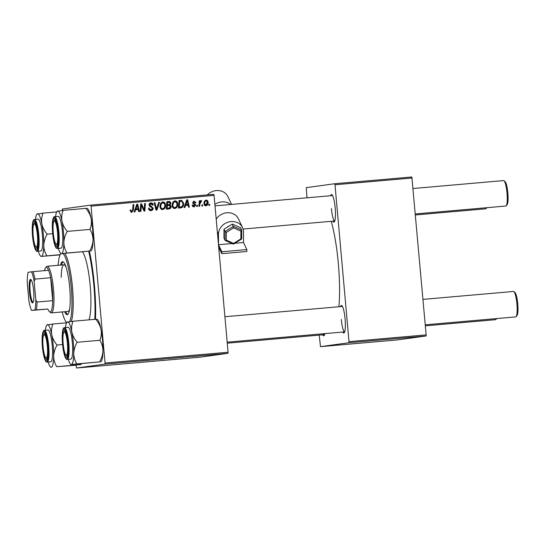 <?xml version="1.0" encoding="UTF-8"?>
<svg xmlns="http://www.w3.org/2000/svg" width="545" height="545" viewBox="0 0 545 545"><rect width="100%" height="100%" fill="white"/><g stroke="black" fill="none" stroke-linecap="round" stroke-linejoin="round"><path stroke-width="0.82" d="M324.84 333.622A13.836 2.521 85 0 1 324.146 335.522A13.836 2.521 85 0 1 322.64 334.828M323.662 333.724A12.773 2.323 -95 0 0 324.575 334.65L227.265 343.18M330.611 195.737A13.836 2.521 85 0 1 331.973 194.79A13.836 2.521 85 0 1 335.189 208.027A13.836 2.521 85 0 1 334.344 221.876A13.836 2.521 85 0 1 332.845 221.181M331.428 208.599A12.773 2.323 -95 0 0 334.773 221.004L243.104 229.036M340.509 306.61A13.836 2.521 85 0 1 341.865 305.663A13.836 2.521 85 0 1 345.087 318.9A13.836 2.521 85 0 1 344.236 332.75A13.836 2.521 85 0 1 342.737 332.055M341.327 319.472A12.773 2.323 -95 0 0 344.672 331.878L227.176 342.171M89.414 251.225A59.596 10.845 85 0 1 94.414 285.076A59.596 10.845 85 0 1 95.511 319.275M338.888 306.753A59.596 10.845 -95 0 0 338.35 263.712A59.596 10.845 -95 0 0 331.217 221.325M208.81 355.088L208.054 355.156L208.81 355.081M213.933 354.645L213.17 354.706L213.926 354.631M186.186 357.07L190.151 356.689L186.186 357.07M196.173 356.198L201.01 355.708L196.173 356.198M180.559 357.568L183.767 357.234L180.559 357.568M182.432 357.356L183.072 357.322M168.282 358.637L172.813 358.174L168.282 358.637M141.898 360.94L147.15 360.422L141.857 360.947M142.681 360.858L143.301 360.824M152.246 360.047L158.745 359.407L152.239 360.027M76.089 365.198L76.532 368.018L199.545 357.248L227.98 353.324L104.967 364.101L105.062 363.011L228.076 352.24L227.98 353.324M76.532 368.018L104.967 364.101M146.23 360.572L151.067 360.081L146.23 360.558M165.237 358.855L160.537 359.298L165.258 358.842M162.424 359.094L161.865 359.148M174.053 358.133L178.017 357.752L174.053 358.133M206.787 355.217L205.077 355.381L206.719 355.245M191.922 356.566L196.152 356.157L191.922 356.566M217.326 354.345L220.296 354.052L217.326 354.345M211.004 354.897L214.417 354.55L211.004 354.877M220.943 354.025L220.187 354.093L220.943 354.025M177.684 203.919C177.908 206.276 176.975 207.802 174.891 208.503C173.181 208.34 172.247 207.345 172.097 205.513L172.806 202.147L174.87 200.833C176.628 201.003 177.568 202.031 177.684 203.919L176.927 204.021C177.139 206.378 176.212 207.911 174.121 208.612M185.566 205.431L184.85 207.536L184.026 207.604L186.758 199.892L187.684 199.811L189.347 207.141L188.584 207.209L188.154 205.206L185.566 205.431L184.796 205.54L184.094 207.604M130.909 210.581L130.153 210.683L131.004 211.515L131.767 211.405L132.639 209.927L133.048 204.593L133.818 204.525L133.402 210.043L131.801 212.278L130.16 210.772L130.166 210.091L130.916 209.927L130.909 210.581L131.815 211.399L131.086 211.501M150.958 203.803L149.793 204.968L153.138 208.21C153.125 209.614 152.43 210.411 151.047 210.595C149.507 210.643 148.683 209.873 148.56 208.279L149.31 208.122L149.602 209.198L151.149 209.709L150.25 209.825L151.02 209.723L152.389 208.347L152.137 207.72L150.045 206.63L149.044 205.084C149.023 203.803 149.643 203.087 150.904 202.931C152.232 202.897 153.009 203.558 153.234 204.9L152.491 205.206L150.958 203.803L150.066 203.925M159.487 202.277L156.96 209.982L155.993 210.063L154.215 202.74L154.978 202.672L156.504 208.953L158.67 202.352L159.487 202.277L158.718 202.386L156.204 210.043M165.557 204.981C165.782 207.338 164.849 208.864 162.757 209.566C161.048 209.403 160.121 208.408 159.964 206.575L160.673 203.21L162.737 201.895C164.501 202.066 165.435 203.094 165.557 204.981L164.801 205.084C165.012 207.441 164.079 208.973 161.988 209.675M209.702 204.293L209.621 205.363L208.864 205.431L208.926 204.361L209.702 204.293L208.933 204.395L208.885 204.988M62.28 210.459L62.341 209.021L90.777 205.104L213.79 194.327L214.076 195.362L91.063 206.133L105.062 363.011M214.076 195.362L228.076 352.24M171.13 206.412C171.157 207.788 170.53 208.619 169.236 208.905L166.307 209.157L166.879 201.63L169.774 201.5L170.926 203.094L170.081 204.995L171.13 206.412L170.367 206.514M135.623 209.805L134.908 211.91L134.084 211.985L136.809 204.266L137.735 204.184L139.397 211.515L138.634 211.583L138.212 209.58L135.623 209.805L134.853 209.914L134.152 211.978M141.298 206.787L140.923 211.385L140.154 211.453L140.739 203.919L141.536 203.85L144.187 209.968L144.643 203.578L145.413 203.51L144.841 211.038L144.037 211.113L141.373 205.009L141.298 206.787L140.528 206.896L140.154 211.453M192.187 204.988L193.4 206.242L195.09 205.22L192.685 202.863L194.136 201.187L196.009 202.672L195.26 202.835L194.163 201.861L193.427 202.679L195.839 205.097L194.19 206.814C193.032 206.868 192.371 206.317 192.215 205.145L192.957 204.886L194.245 206.126L193.536 206.221M181.758 207.625L178.44 208.095L179.012 200.567L181.771 200.424L183.638 203.224C183.856 205.111 183.229 206.582 181.758 207.625L179.83 208.013M208.101 202.236C208.306 204.041 207.618 205.22 206.03 205.778C204.818 205.717 204.15 205.056 204.034 203.782C203.796 201.909 204.491 200.696 206.126 200.138C207.359 200.226 208.013 200.928 208.101 202.236L207.345 202.338C207.536 204.15 206.848 205.329 205.261 205.881M202.685 204.906L202.604 205.983L201.848 206.044L201.916 204.975L202.685 204.906L201.922 205.009L201.875 205.601M199.879 204.048L199.681 206.235L198.918 206.303L199.327 200.826L200.097 200.764L200.008 201.895L201.125 200.574L201.657 200.724L199.879 204.048L199.109 204.15L198.918 206.303M197.569 205.356L197.488 206.426L196.731 206.494L196.793 205.424L197.569 205.356L196.799 205.458L196.759 206.051M319.247 335.121L320.474 346.654L397.612 339.896L426.047 335.979L348.902 342.73L349.004 341.647L426.142 334.889L426.047 335.979M320.474 346.654L348.902 342.73M306.992 197.801L306.283 187.657L334.712 183.733L411.856 176.982L426.142 334.889M412.143 178.011L334.998 184.769L349.004 341.647M311.168 197.44A13.836 2.521 85 0 1 311.624 197.399M334.998 184.769L334.712 183.733M91.063 206.133L90.777 205.104M166.879 201.67L169.774 201.5M169.005 201.609L170.156 203.203L169.311 205.097L170.081 204.995M167.867 204.791L166.634 204.9L166.811 202.549L167.581 202.447L167.404 204.791L169.842 204.266L170.169 203.196L170.926 203.094M169.311 205.097L170.36 206.514C170.387 207.89 169.761 208.721 168.466 209.008M167.335 205.669L167.145 208.21L169.311 207.986L170.367 206.46L168.943 205.526L166.566 205.778L166.375 208.319L168.541 208.088M166.634 204.9L167.404 204.791M170.169 203.196L168.882 202.331L167.581 202.447M166.375 208.319L167.145 208.21M167.799 208.197L169.311 207.986M162.219 201.991L164.61 204.109M159.937 205.867L160.55 203.83L162.792 202.767L161.32 203.728L160.727 206.548C160.836 207.856 161.504 208.572 162.737 208.694L162.124 208.783M160.148 207.509L162.056 208.79M160.55 203.83L161.32 203.728M159.978 206.65L160.727 206.548M161.967 208.803L162.737 208.694C164.317 208.054 164.999 206.814 164.788 204.968C164.699 203.632 164.038 202.903 162.792 202.767M154.221 202.781L154.978 202.672M154.555 204.157L155.734 209.055L156.504 208.953M148.581 208.463L149.33 208.36M148.56 208.469L148.833 209.307L149.602 209.198M148.833 209.307L150.25 209.825M150.141 203.04C151.469 203.006 152.239 203.66 152.464 205.002L153.234 204.9M152.484 205.165L153.24 205.063M150.188 203.912L149.023 205.077L149.371 205.71L150.141 205.608M149.037 205.07L149.793 204.968M149.371 205.71L150.747 206.371L152.375 208.319C152.362 209.723 151.66 210.513 150.277 210.697M152.382 208.319L153.138 208.21M133.402 210.043L132.633 210.152L133.048 204.634L133.818 204.525M132.633 210.152L131.032 212.387M136.795 204.307L137.735 204.184M136.972 204.293L137.142 205.056M137.974 208.728L138.171 209.587M137.245 205.043L136.502 205.145L135.194 209.008L138.028 208.721L137.245 205.043L135.957 208.905L138.028 208.721M135.194 209.008L135.957 208.905M140.733 203.959L141.536 203.85M140.767 203.959L141.257 205.022M141.993 206.63L142.899 208.653M143.553 210.05L144.187 209.968M144.214 209.239L144.643 203.619L145.413 203.51M144.159 209.968L144.071 211.106M140.644 205.111L141.373 205.009M140.61 205.111L140.528 206.896M193.366 201.296L195.239 202.781L196.009 202.672M193.393 201.97L192.664 202.781L192.773 203.21L193.543 203.108M192.678 202.781L193.427 202.679M192.773 203.21L194.606 204.252L195.376 204.15M194.606 204.252L195.076 205.199L195.839 205.097M195.076 205.199L193.421 206.923M186.737 199.933L187.684 199.811M186.915 199.913L187.085 200.683M187.923 204.355L188.114 205.213M186.417 200.778L185.137 204.634L187.971 204.348L187.187 200.669L185.906 204.532L187.971 204.348M185.137 204.634L185.906 204.532M186.445 200.771L187.187 200.669M179.012 200.608L181.771 200.424M181.001 200.533L182.657 202.222M180.988 207.734C182.459 206.684 183.086 205.22 182.875 203.333L183.638 203.224M179.482 207.168L180.252 207.066C182.241 206.698 183.12 205.424 182.882 203.244L181.785 201.323L179.714 201.384L179.278 207.148L180.252 207.066L179.278 207.148M179.714 201.384L178.944 201.487L178.508 207.257M174.352 200.928L176.744 203.047M172.07 204.804L172.683 202.767L174.925 201.704L173.453 202.665L172.86 205.485C172.969 206.793 173.637 207.509 174.87 207.631L174.257 207.72M172.274 206.446L174.189 207.727M172.683 202.767L173.453 202.665M172.104 205.588L172.86 205.485M174.1 207.74L174.87 207.631C176.444 206.991 177.132 205.751 176.921 203.905C176.832 202.57 176.164 201.841 174.925 201.704M205.629 200.24L207.168 201.527M204.014 203.741L205.206 205.206L205.976 205.104L207.338 202.297L206.153 200.812C205.049 201.343 204.593 202.284 204.784 203.639L205.976 205.104M206.153 200.812L205.39 200.921L204.021 202.897M204.034 203.741L204.784 203.639M199.293 201.33L199.327 200.867L200.097 200.764M199.238 201.997L200.008 201.895M200.356 200.683L201.657 200.724M200.894 200.833L200.717 201.5M200.138 201.589L201.037 201.459M200.267 201.561L199.109 204.15M149.473 360.238L148.063 360.381L149.473 360.238M172.881 358.208L177.275 357.813L172.82 358.194M183.004 357.302L179.877 357.588L183.025 357.282M179.571 357.622L182.35 357.384L179.571 357.602M199.416 355.865L198.005 356.008L199.416 355.865M192.807 356.43L195.396 356.226L192.807 356.43M194.844 356.246L195.396 356.226M37.414 235.14A11.704 2.132 -95 0 0 33.906 224.009A11.704 2.132 -95 0 0 33.191 235.726A11.704 2.132 -95 0 0 35.916 246.926A11.704 2.132 -95 0 0 37.414 235.14M33.906 224.009L34.819 222.878A12.773 2.323 85 0 1 35.153 222.633M37.38 248.064A12.773 2.323 85 0 1 37.012 247.88L35.916 246.926M415.44 214.955L485.718 208.803A12.773 2.323 -95 0 0 486.126 208.544A12.773 2.323 -95 0 0 486.528 207.72M504.03 180.77L505.133 181.723A11.704 2.132 85 0 1 507.851 192.923A11.704 2.132 85 0 1 507.136 204.641L506.223 205.772A12.773 2.323 -95 0 0 507.007 192.991A12.773 2.323 -95 0 0 504.03 180.77A12.773 2.323 -95 0 0 503.587 180.586L413.083 188.516M57.511 232.368A11.704 2.132 -95 0 0 54.003 221.236A11.704 2.132 -95 0 0 53.287 232.953A11.704 2.132 -95 0 0 56.006 244.153A11.704 2.132 -95 0 0 57.511 232.368M54.003 221.236L54.916 220.105A12.773 2.323 85 0 1 55.249 219.86M415.351 213.953L505.815 206.03A12.773 2.323 -95 0 0 506.223 205.772M57.477 245.291A12.773 2.323 85 0 1 57.109 245.107L56.006 244.153M425.338 325.828L495.609 319.677A12.773 2.323 -95 0 0 496.025 319.418A12.773 2.323 -95 0 0 496.427 318.593M43.082 346.6A11.704 2.132 -95 0 0 45.807 357.799A11.704 2.132 -95 0 0 47.313 346.014A11.704 2.132 -95 0 0 43.798 334.882A11.704 2.132 -95 0 0 43.082 346.6M47.279 358.937A12.773 2.323 85 0 1 46.904 358.753L45.807 357.799M43.798 334.882L44.717 333.751A12.773 2.323 85 0 1 45.051 333.506M63.179 343.827A11.704 2.132 -95 0 0 65.904 355.027A11.704 2.132 -95 0 0 67.403 343.241A11.704 2.132 -95 0 0 63.894 332.109A11.704 2.132 -95 0 0 63.179 343.827M67.376 356.164A12.773 2.323 85 0 1 67.001 355.98L65.904 355.027M513.928 291.643L515.025 292.597A11.704 2.132 85 0 1 517.75 303.797A11.704 2.132 85 0 1 517.035 315.514L516.115 316.645A12.773 2.323 -95 0 0 516.898 303.865A12.773 2.323 -95 0 0 513.928 291.643A12.773 2.323 -95 0 0 513.479 291.459L422.975 299.389M425.243 324.827L515.706 316.904A12.773 2.323 -95 0 0 516.115 316.645M63.894 332.109L64.814 330.978A12.773 2.323 85 0 1 65.148 330.733M36.917 214.158A21.419 3.897 -95 0 1 37.571 213.735A21.419 3.897 85 0 1 39.758 216.324A21.419 3.897 85 0 1 41.87 223.941C41.263 220.234 41.658 216.638 43.048 213.143L36.917 214.158A21.419 3.897 -95 0 0 35.486 219.39M35.486 223.327A13.836 2.521 85 0 1 37.973 237.47A13.836 2.521 85 0 1 36.951 248.936A13.836 2.521 85 0 1 35.118 247.539A13.836 2.521 85 0 1 32.53 230.91A13.836 2.521 85 0 1 34.58 221.849A13.836 2.521 85 0 1 35.486 223.327M39.683 221.1A15.962 2.909 -95 0 0 38.082 219.165L34.533 219.472A15.962 2.909 85 0 1 36.14 221.406A15.962 2.909 85 0 1 39.083 239.18A15.962 2.909 85 0 1 37.319 251.279L40.861 250.972A15.962 2.909 -95 0 0 42.626 238.867A15.962 2.909 -95 0 0 39.683 221.1M56.666 211.951L43.048 213.143M47.183 234.166C44.513 231.073 42.735 227.66 41.87 223.941A21.419 3.897 85 0 1 43.77 245.27C43.961 241.435 45.099 237.729 47.183 234.166L52.681 233.682M46.856 255.809C44.874 252.594 43.845 249.079 43.77 245.27A21.419 3.897 85 0 1 41.372 256.402L60.243 254.638M60.12 254.869L41.372 256.402A21.419 3.897 85 0 1 40.589 256.096A21.419 3.897 85 0 1 38.273 251.197M40.589 256.096L41.372 256.402M63.867 242.498A21.419 3.897 85 0 1 63.152 250.502A21.419 3.897 85 0 1 61.469 253.629L66.946 253.037C64.971 249.848 63.942 246.333 63.867 242.498C64.051 238.69 65.189 234.984 67.28 231.393C64.596 228.273 62.825 224.867 61.966 221.168C61.367 217.435 61.755 213.838 63.145 210.37L57.014 211.392A21.419 3.897 85 0 1 57.661 210.963A21.419 3.897 85 0 1 61.966 221.168A21.419 3.897 -95 0 1 63.867 242.498M57.709 244.419A13.836 2.521 85 0 1 57.048 246.163A13.836 2.521 85 0 1 53.471 237.715A13.836 2.521 85 0 1 53.083 220.902A13.836 2.521 85 0 1 54.677 219.076A13.836 2.521 85 0 1 57.661 230.065A13.836 2.521 85 0 1 57.709 244.419M62.239 245.863A15.962 2.909 -95 0 0 61.994 227.865A15.962 2.909 -95 0 0 58.172 216.392L54.629 216.706A15.962 2.909 85 0 1 58.451 228.178A15.962 2.909 85 0 1 58.69 246.177A15.962 2.909 85 0 1 57.416 248.506L60.958 248.2A15.962 2.909 -95 0 0 62.239 245.863M86.853 208.408L85.838 208.381C88.522 211.501 90.293 214.914 91.151 218.613C91.751 222.34 91.362 225.937 89.973 229.404C91.955 232.599 92.977 236.108 93.059 239.943C92.875 243.758 91.737 247.457 89.646 251.047L66.946 253.037M89.973 229.404L67.28 231.393M89.646 251.047L61.469 253.629A21.419 3.897 85 0 1 60.686 253.33A21.419 3.897 85 0 1 58.37 248.425M87.214 208.333L87.636 208.708A21.419 3.897 85 0 1 91.151 218.613A21.419 3.897 85 0 1 93.059 239.943A21.419 3.897 85 0 1 91.315 250.646L90.661 251.075M60.686 253.33L61.469 253.629M85.838 208.381L63.145 210.37M55.583 216.617A21.419 3.897 85 0 1 57.014 211.392M81.457 363.733A21.419 3.897 85 0 1 81.11 364.292L74.978 365.307L56.748 366.683C54.773 363.488 53.744 359.979 53.669 356.144C53.846 352.336 54.984 348.63 57.075 345.04C54.391 341.919 52.62 338.513 51.761 334.814C51.162 331.081 51.557 327.484 52.94 324.016L46.809 325.031A21.419 3.897 85 0 1 47.463 324.609A21.419 3.897 85 0 1 51.761 334.814A21.419 3.897 85 0 1 53.669 356.144A21.419 3.897 85 0 1 51.271 367.276A21.419 3.897 85 0 1 50.487 366.969A21.419 3.897 85 0 1 48.171 362.071M79.89 363.869L79.447 364.694L80.462 364.714M45.385 330.263A21.419 3.897 85 0 1 45.787 327.729A21.419 3.897 85 0 1 46.809 325.031M42.885 334.541A13.836 2.521 85 0 1 44.472 332.722A13.836 2.521 85 0 1 47.463 343.711A13.836 2.521 85 0 1 47.51 358.065A13.836 2.521 85 0 1 46.85 359.809A13.836 2.521 85 0 1 43.273 351.361A13.836 2.521 85 0 1 42.885 334.541M47.217 362.153L50.76 361.846A15.962 2.909 -95 0 0 52.034 359.509A15.962 2.909 -95 0 0 51.795 341.511A15.962 2.909 -95 0 0 47.974 330.038L44.431 330.345A15.962 2.909 85 0 1 48.246 341.824A15.962 2.909 85 0 1 48.491 359.823A15.962 2.909 85 0 1 47.217 362.153C46.277 361.669 45.746 363.297 43.654 355.17C42.094 348.044 41.754 340.686 42.633 333.09C43.212 330.972 43.811 330.059 44.431 330.345M66.558 322.824L52.94 324.016M62.573 344.556L57.075 345.04M79.447 364.694L56.748 366.683M50.487 366.969L51.271 367.276M97.105 319.207L97.535 319.581A21.419 3.897 85 0 1 98.938 321.87A21.419 3.897 85 0 1 101.05 329.487C101.649 333.186 101.261 336.783 99.871 340.278L77.172 342.267C74.502 339.174 72.73 335.761 71.858 332.041C71.259 328.335 71.647 324.738 73.037 321.243L66.906 322.265A21.419 3.897 85 0 1 67.56 321.836A21.419 3.897 85 0 1 71.858 332.041A21.419 3.897 85 0 1 73.766 353.371C73.95 349.536 75.087 345.83 77.172 342.267M96.744 319.281L95.736 319.254C98.407 322.347 100.178 325.76 101.05 329.487A21.419 3.897 85 0 1 102.951 350.817C102.76 354.659 101.629 358.358 99.544 361.921L71.368 364.503A21.419 3.897 85 0 1 70.578 364.203A21.419 3.897 85 0 1 69.181 361.907A21.419 3.897 85 0 1 68.268 359.298M70.578 364.203L71.007 364.571L76.845 363.91C74.863 360.695 73.834 357.179 73.766 353.371A21.419 3.897 -95 0 1 71.368 364.503M65.107 355.64A13.836 2.521 85 0 1 62.525 339.01A13.836 2.521 85 0 1 64.569 329.95A13.836 2.521 85 0 1 65.475 331.428A13.836 2.521 85 0 1 67.968 345.571A13.836 2.521 85 0 1 66.946 357.036A13.836 2.521 85 0 1 65.107 355.64M67.314 359.38L70.857 359.073A15.962 2.909 -95 0 0 72.614 346.967A15.962 2.909 -95 0 0 69.671 329.2A15.962 2.909 -95 0 0 68.071 327.266L64.528 327.579A15.962 2.909 85 0 1 66.129 329.514A15.962 2.909 85 0 1 69.072 347.281A15.962 2.909 85 0 1 67.314 359.38C66.735 359.72 66.006 358.971 65.127 357.139C62.709 350.455 62.076 341.524 62.232 335.073C62.879 326.707 63.69 328.219 64.528 327.579M99.871 340.278C101.854 343.5 102.882 347.008 102.951 350.817A21.419 3.897 85 0 1 101.207 361.519L100.552 361.948M99.544 361.921L76.845 363.91M95.736 319.254L73.037 321.243M65.482 327.491A21.419 3.897 85 0 1 66.906 322.265M64.644 311.726A26.603 4.844 -95 0 0 67.212 314.71A26.603 4.844 -95 0 0 69.692 287.542A26.603 4.844 -95 0 0 62.573 261.702A26.603 4.844 -95 0 0 60.556 265.081M65.686 311.638A26.603 4.844 -95 0 0 67.723 314.506M69.637 321.598A35.118 6.39 -95 0 0 71.231 287.331A35.118 6.39 -95 0 0 62.927 253.616M61.006 253.602A35.118 6.39 -95 0 0 60.699 253.929A35.118 6.39 -95 0 0 58.104 265.299M64.814 253.445A36.181 6.588 85 0 1 72.465 287.215A36.181 6.588 85 0 1 71.286 321.421M89.012 319.84A36.181 6.588 -95 0 0 90.191 285.662A36.181 6.588 -95 0 0 82.533 251.899M94.803 319.336A56.407 10.266 -95 0 0 93.835 285.158A56.407 10.266 -95 0 0 88.692 251.299M69.733 308.518A23.415 4.265 85 0 1 67.975 311.44L51.298 312.898A23.415 4.265 85 0 1 50.474 312.564L49.377 311.611A22.352 4.067 -95 0 0 50.201 311.924A22.352 4.067 -95 0 0 51.993 308.456A22.352 4.067 -95 0 0 52.695 300.656A22.352 4.067 -95 0 0 50.644 277.725A22.352 4.067 -95 0 0 48.587 270.3A22.352 4.067 -95 0 0 46.223 267.404A22.352 4.067 -95 0 0 45.548 267.854A22.352 4.067 -95 0 0 44.479 270.661M61.231 277.31A23.415 4.265 85 0 1 63.894 264.788A23.415 4.265 85 0 1 66.129 267.357M62.191 311.944A35.118 6.39 -95 0 0 66.66 322.633M63.104 261.811A26.603 4.844 -95 0 0 61.599 264.993M32.584 302.891A11.813 2.153 85 0 1 29.403 291.418A11.813 2.153 85 0 1 30.486 279.36A11.813 2.153 85 0 1 30.915 279.531A11.813 2.153 85 0 1 33.674 290.941A11.813 2.153 85 0 1 32.945 302.659A11.813 2.153 85 0 1 32.584 302.891M31.256 279.939A11.172 2.037 -95 0 0 31.181 279.939A11.172 2.037 -95 0 0 30.139 291.303A11.172 2.037 -95 0 0 33.136 302.203A11.172 2.037 -95 0 0 33.15 302.203A11.172 2.037 -95 0 0 33.204 302.189M45.548 267.854L46.461 266.723A23.415 4.265 85 0 1 47.177 266.253A23.415 4.265 85 0 1 47.211 266.253A23.415 4.265 85 0 1 53.492 289.095A23.415 4.265 85 0 1 51.339 312.891A23.415 4.265 85 0 1 51.298 312.898M49.377 311.611A22.352 4.067 -95 0 1 47.837 309.029L34.907 309.976A21.282 3.876 -95 0 0 35.813 299.893L34.165 281.411A21.282 3.876 -95 0 0 31.508 271.819L28.156 272.275A21.282 3.876 -95 0 0 27.25 282.365L28.899 300.847A21.282 3.876 -95 0 0 31.562 310.439L34.907 309.976M35.813 299.893L37.06 302.025L52.695 300.656L50.644 277.725L35.009 279.095L34.165 281.411M31.562 310.439L47.837 309.029M31.508 271.819L32.952 271.669A22.352 4.067 85 0 1 35.009 279.095M48.587 270.3L32.952 271.669M37.06 302.025A22.352 4.067 85 0 1 36.358 309.826M229.697 225.684A5.321 4.694 154.7 0 0 227.333 227.149M232.088 243.533L218.484 244.719L218.504 234.173A12.773 11.268 -25.3 0 1 228.573 222.019A12.773 11.268 -25.3 0 1 242.559 227.619A12.773 11.268 -25.3 0 1 243.526 231.986L243.506 242.532L234.806 243.295M216.202 219.165A12.773 11.268 -25.3 0 1 227.83 212.707A12.773 11.268 -25.3 0 1 238.39 218.797L242.559 227.619M218.688 247.083L221.815 253.684L246.831 251.49L246.837 249.576L243.506 242.532M246.837 249.576L221.815 251.77L221.815 253.684M221.815 251.77L218.484 244.719M214.88 204.361A12.773 11.268 -25.3 0 1 230.583 204.498M207.352 194.892A12.773 11.268 -25.3 0 1 227.899 196.616L231.584 204.409M240.897 231.121L233.607 227.885L232.327 224.063L223.975 229.22L223.961 238.076L225.146 240.447L233.458 244.126L241.728 238.962L240.883 238.874L240.897 231.121L241.728 230.024L240.652 227.762L232.327 224.063M233.607 227.885L226.304 232.402L225.044 231.482L223.975 229.22M241.728 238.962L241.728 230.024L233.396 226.325L225.044 231.482L225.03 240.345L226.284 240.147L233.573 243.383L240.883 238.874M233.573 243.383L233.423 244.126M167.983 201.575L168.746 201.466M155.305 207.141L156.074 207.032M150.747 206.371L151.517 206.262M136.005 206.719L136.775 206.616M142.013 206.664L142.783 206.562M142.913 208.653L143.669 208.544M193.441 203.639L194.211 203.53M185.947 202.345L186.717 202.243M180.061 200.512L180.831 200.41M35.507 222.019A15.328 2.786 -95 0 0 32.223 228.13A15.328 2.786 -95 0 0 35.098 248.84A15.328 2.786 -95 0 0 38.382 242.736A15.328 2.786 -95 0 0 35.507 222.019M57.961 245.686A15.328 2.786 -95 0 0 57.109 224.697A15.328 2.786 -95 0 0 52.838 219.635A15.328 2.786 -95 0 0 53.682 240.624A15.328 2.786 -95 0 0 57.961 245.686M42.633 333.274A15.328 2.786 -95 0 0 43.484 354.27A15.328 2.786 -95 0 0 47.762 359.332A15.328 2.786 -95 0 0 46.911 338.343A15.328 2.786 -95 0 0 42.633 333.274M65.087 356.941A15.328 2.786 -95 0 0 68.37 350.837A15.328 2.786 -95 0 0 65.495 330.127A15.328 2.786 -95 0 0 62.219 336.231A15.328 2.786 -95 0 0 65.087 356.941M217.312 231.652L218.504 234.173M241.728 230.256L241.708 238.88M226.304 232.402L226.284 240.147M169.039 208.04L168.269 208.142M486.814 207.693L486.126 208.544M332.545 195.566L215.009 205.86M496.713 318.566L496.025 319.418M224.908 316.734L342.437 306.44M34.533 219.472C33.695 220.112 32.891 218.606 32.237 226.972C32.08 233.423 32.72 242.355 35.132 249.038C36.018 250.87 36.747 251.62 37.319 251.279M54.629 216.706C54.01 216.413 53.417 217.326 52.838 219.444C51.68 224.288 52.49 236.986 54.35 243.588C56.258 249.467 56.442 248.002 57.416 248.506M60.699 253.929L60.979 253.582M47.211 266.253L63.894 264.788"/></g></svg>
